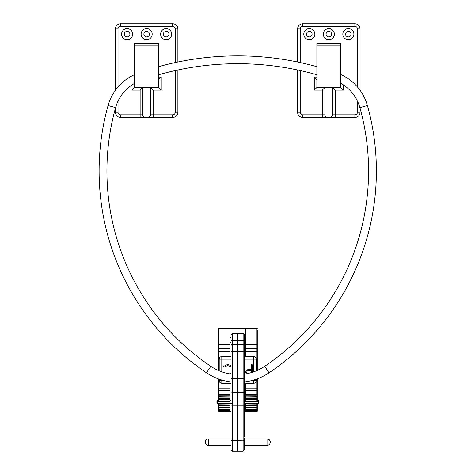 <?xml version="1.0" encoding="UTF-8"?>
<svg xmlns="http://www.w3.org/2000/svg" width="475" height="475" viewBox="0 0 475 475"><rect width="100%" height="100%" fill="white"/><g stroke="black" fill="none" stroke-linecap="round" stroke-linejoin="round"><path stroke-width="0.71" d="M340.818 83.309A40.345 40.345 0 0 1 359.89 107.617A235.547 235.547 0 0 1 264.658 366.332A48.153 48.153 0 0 1 244.441 374.086M216.927 403.162L216.927 400.651M217.253 400.336L217.253 403.53L231.058 403.53M258.572 400.651L258.572 403.162M258.246 403.477L258.246 400.336M231.058 445.396L231.058 438.888L208.472 438.888L208.472 445.396L231.058 445.396L231.058 449.95L231.058 431.437M231.058 391.911L232.358 392.314L232.358 438.971A1.3 0.338 0 0 1 231.058 438.633L231.058 334.78L231.058 337.381L229.942 337.381M229.942 342.588L231.058 342.588L231.058 345.01M231.058 440.473L243.141 440.194L243.141 438.971A1.3 0.338 180 0 0 244.441 438.633L244.441 440.473L243.141 440.194L243.141 451.25L237.749 451.25L237.749 438.971L232.358 438.971L232.358 451.25L237.749 451.25L237.749 333.474L243.141 333.474L244.441 334.78L244.441 436.893M231.058 408.399L231.058 406.766M231.058 345.45L231.058 346.293M231.058 377.797L231.058 393.49M231.058 403.679L231.058 404.902M231.058 342.588L231.058 337.47M231.058 345.711A1.3 1.164 0 0 1 232.358 344.553L232.358 392.314L237.749 392.314L237.749 333.474L232.358 333.474L232.358 344.553L243.141 344.553A1.3 1.164 0 0 1 244.441 345.711M244.441 440.473L244.441 449.95L244.441 438.888L267.033 438.888L267.033 445.396A3.254 3.254 0 0 0 270.281 442.142A3.254 3.254 0 0 0 267.033 438.888M244.441 345.01L244.441 337.47M245.557 337.381L244.441 337.381L244.441 334.78M244.441 346.293L244.441 345.052M231.058 404.884A1.3 0.338 0 0 0 232.358 405.217L243.141 405.217L243.141 438.971L237.749 438.971L237.749 392.314L243.141 392.314L244.441 391.911M244.441 395.491L244.441 393.49M244.441 435.278L244.441 434.94M244.441 404.902L244.441 403.679M244.441 431.437L244.441 407.111M244.441 405.341L244.441 406.808M244.441 342.588L245.557 342.588M257.272 408.773L257.272 407.728M244.441 411.291L245.557 411.291L245.557 410.649L257.272 410.323A0.327 0.327 0 0 1 256.945 410.649L256.945 405.258L245.557 405.258L245.557 404.872L256.945 404.872L257.272 403.53L257.272 407.105L257.272 404.463M257.272 393.312L257.272 397.765M257.272 394.054A0.327 0.327 0 0 1 256.945 394.381L256.945 388.134A0.327 0.327 0 0 1 257.272 388.461L257.272 395.984L256.945 394.381L245.557 394.381L245.557 388.134L256.945 388.134A0.327 0.327 0 0 1 257.272 388.461L257.272 378.848M257.272 409.046A0.327 0.327 0 0 1 256.945 409.367L245.557 409.313L256.945 409.313L257.272 408.999L257.272 411.231L257.272 404.825M257.272 398.115A0.327 0.327 0 0 1 256.945 398.442L257.272 397.884M257.272 403.53L257.272 405.971M257.272 407.164A0.327 0.327 0 0 1 256.945 407.491L245.557 407.39L257.272 407.087M257.272 401.678A0.327 0.327 0 0 1 256.945 401.998L245.557 401.998L245.557 397.991L256.945 397.991L257.272 396.655L257.272 401.678L257.272 399.956L258.572 400.603M257.272 404.7A0.327 0.327 0 0 1 256.945 405.027L257.272 404.581M218.553 378.967L218.553 388.134A0.327 0.327 0 0 0 218.227 388.461A0.327 0.327 0 0 1 218.553 388.134L218.553 394.381A0.327 0.327 0 0 1 218.227 394.054L218.227 380.327L218.227 390.408L229.942 390.408L229.942 401.998L218.553 401.998A0.327 0.327 0 0 1 218.227 401.678L218.227 401.678M218.227 393.621L218.227 394.054M218.227 408.346L218.553 409.313L229.942 409.313L218.553 409.367A0.327 0.327 0 0 1 218.227 409.046L218.227 407.087L229.942 407.491L218.553 407.491A0.327 0.327 0 0 1 218.227 407.164L218.227 404.463L218.553 404.872L229.942 405.027L218.553 405.027A0.327 0.327 0 0 1 218.227 404.7L218.553 404.872L218.553 410.649A0.327 0.327 0 0 1 218.227 410.323L218.227 409.842M218.227 407.461L218.553 410.584L229.942 410.584L229.942 411.291L231.058 411.291M216.927 400.603L218.227 400.277L218.227 397.884L218.553 398.442A0.327 0.327 0 0 1 218.227 398.115L218.227 392.962L229.942 392.962M218.227 397.284L218.227 398.115M218.227 406.558L218.227 407.164M218.227 404.183L218.227 404.7M257.272 330.576L257.272 370.417M257.272 404.884L257.272 408.933L256.945 409.248L245.557 409.248L245.557 407.491M245.557 390.408L257.272 390.408L256.945 378.967M256.292 359.504L257.272 359.504L257.272 349.416M245.557 356.577L245.557 348.098L257.272 348.098L257.272 347.142M245.557 348.098L245.557 328.272L256.945 328.272L257.272 328.593L256.945 328.272A0.327 0.327 0 0 1 257.272 328.593A0.327 0.327 0 0 0 256.945 328.272L256.945 344.601L257.272 344.85M218.227 349.416L218.227 328.593L218.553 328.272L229.942 328.272L229.942 356.577M245.557 411.291L256.945 411.291L256.945 410.649L245.557 410.584L256.945 410.584L257.272 410.258M229.942 411.291L218.553 411.291L218.553 410.649L229.942 410.626L218.553 410.649L218.227 410.305M245.557 410.584L245.557 409.248M218.227 408.999L229.942 409.248L229.942 410.584M229.942 407.491L229.942 409.248M245.557 407.39L256.945 407.301L257.272 406.992M218.227 405.614L218.553 405.258L229.942 405.258L218.227 405.614L218.553 407.301L229.942 407.39M245.557 407.301L245.557 405.258M229.942 405.525L229.942 407.301M245.557 404.872L256.945 404.759L256.945 403.53M218.553 403.53L218.553 404.759L229.942 404.872M245.557 404.759L245.557 403.53M229.942 403.53L229.942 404.759M245.557 401.779L257.272 401.506M218.227 396.655L218.227 401.506L218.553 401.779L229.942 401.779M245.557 401.648L257.272 401.369M218.227 401.369L229.942 401.648M245.557 399.481L257.272 399.641M218.227 399.641L229.942 399.481M245.557 398.145L256.945 398.145L256.945 395.794L245.557 395.794L245.557 394.381M218.227 392.962L218.227 397.729L218.553 398.145L229.942 398.145M218.227 395.984L218.553 395.794L218.553 397.991L229.942 397.991M245.557 397.991L245.557 395.794M229.942 394.381L218.553 394.381L218.553 395.794L229.942 395.794M218.553 388.134L229.942 388.134L229.942 390.408M245.557 388.134L245.557 383.254M229.942 383.254L229.942 388.134M245.557 351.696L256.945 351.696A0.327 0.327 0 0 0 257.272 351.369M218.227 351.369A0.327 0.327 0 0 0 218.553 351.696L229.942 351.696M245.557 328.272L229.942 328.272M218.227 410.964A0.327 0.327 180 0 0 218.553 411.291L231.058 411.558M244.441 411.558L256.945 411.291A0.327 0.327 180 0 0 257.272 410.964M218.227 409.575L218.227 409.046M218.227 406.475L218.227 407.728M218.227 408.933L218.227 405.971M218.227 405.359L218.227 403.625M218.227 404.463L218.227 403.53L218.227 404.463M218.227 400.277L218.227 399.956M218.227 400.722L218.227 401.244M219.207 380.327L218.227 380.327L218.227 378.848M218.227 370.417L218.227 359.504L219.207 359.504M218.553 411.558L218.227 411.231M218.227 328.593A0.327 0.327 0 0 1 218.553 328.272L218.227 328.593A0.327 0.327 0 0 1 218.553 328.272L218.553 344.601L229.942 344.601M257.272 405.359L256.945 405.258M257.272 411.231L256.945 411.558L257.272 411.231M231.058 383.254L221.807 383.254A2.601 2.601 0 0 1 219.207 380.653L219.207 379.198M219.207 370.838L219.207 359.177A2.601 2.601 0 0 1 221.807 356.577L231.058 356.577M256.292 379.198L256.292 380.653A2.601 2.601 0 0 1 253.692 383.254L244.441 383.254M244.441 356.577L253.692 356.577A2.601 2.601 0 0 1 256.292 359.177L256.292 370.838M246.145 373.813L245.753 372.329C245.795 370.933 246.483 370.055 247.831 369.687L251.227 369.514L251.227 364.711L252.16 364.711L252.16 372.347M251.227 372.626L251.227 370.583L249.405 370.559C247.902 370.375 246.994 370.963 246.691 372.323L247.285 373.599M231.058 366.872L227.602 365.512L223.879 367.246L223.066 366.623L227.596 364.444L231.058 365.483M229.716 373.878L231.058 372.952M340.818 74.569A48.153 48.153 0 0 1 367.412 105.515L359.89 107.617A235.547 235.547 0 0 1 264.658 366.332A235.547 235.547 0 0 0 359.89 107.617A235.547 235.547 0 0 1 264.658 366.332A235.547 235.547 0 0 0 359.89 107.617A235.547 235.547 0 0 1 264.658 366.332L269.022 372.81A55.961 55.961 0 0 1 244.441 381.959M306.553 34.158A2.767 2.767 0 0 0 309.326 36.931A2.767 2.767 0 0 0 312.093 34.158A2.767 2.767 0 0 0 309.326 31.392A2.767 2.767 0 0 0 306.553 34.158M303.792 34.158A5.528 5.528 0 0 0 309.326 39.692A5.528 5.528 0 0 0 314.854 34.158A5.528 5.528 0 0 0 309.326 28.631A5.528 5.528 0 0 0 303.792 34.158M326.076 34.158A2.767 2.767 0 0 0 328.843 36.931A2.767 2.767 0 0 0 331.615 34.158A2.767 2.767 0 0 0 328.843 31.392A2.767 2.767 0 0 0 326.076 34.158M323.315 34.158A5.528 5.528 0 0 0 328.843 39.692A5.528 5.528 0 0 0 334.376 34.158A5.528 5.528 0 0 0 328.843 28.631A5.528 5.528 0 0 0 323.315 34.158M345.598 34.158A2.767 2.767 0 0 0 348.365 36.931A2.767 2.767 0 0 0 351.138 34.158A2.767 2.767 0 0 0 348.365 31.392A2.767 2.767 0 0 0 345.598 34.158M342.837 34.158A5.528 5.528 0 0 0 348.365 39.692A5.528 5.528 0 0 0 353.899 34.158A5.528 5.528 0 0 0 348.365 28.631A5.528 5.528 0 0 0 342.837 34.158M316.872 45.873L316.872 87.519L340.818 87.519L340.818 43.272L316.872 43.272L316.872 45.873L340.818 45.873M360.08 108.288L360.08 112.242A5.207 5.207 0 0 1 354.872 117.45L326.848 117.45L325.345 116.232L324.942 115.781L324.942 87.519L322.341 90.119L314.272 90.119L314.272 77.104L316.872 79.711M330.843 117.45L332.749 115.781L332.749 87.519L335.35 90.119L335.35 114.843L354.872 114.843A2.601 2.601 0 0 0 357.473 112.242L357.473 101.157M297.611 61.999L297.611 28.957A5.207 5.207 0 0 1 302.818 23.75L354.872 23.75A5.207 5.207 0 0 1 360.08 28.957L360.08 90.286M326.848 117.45L302.818 117.45A5.207 5.207 0 0 1 297.611 112.242L297.611 69.979M340.818 87.519L343.419 90.119L335.35 90.119M316.872 87.519L314.272 90.119M124.361 34.158A2.767 2.767 0 0 0 127.134 36.931A2.767 2.767 0 0 0 129.901 34.158A2.767 2.767 0 0 0 127.134 31.392A2.767 2.767 0 0 0 124.361 34.158M121.6 34.158A5.528 5.528 0 0 0 127.134 39.692A5.528 5.528 0 0 0 132.662 34.158A5.528 5.528 0 0 0 127.134 28.631A5.528 5.528 0 0 0 121.6 34.158M143.883 34.158A2.767 2.767 0 0 0 146.656 36.931A2.767 2.767 0 0 0 149.423 34.158A2.767 2.767 0 0 0 146.656 31.392A2.767 2.767 0 0 0 143.883 34.158M141.123 34.158A5.528 5.528 0 0 0 146.656 39.692A5.528 5.528 0 0 0 152.184 34.158A5.528 5.528 0 0 0 146.656 28.631A5.528 5.528 0 0 0 141.123 34.158M163.406 34.158A2.767 2.767 0 0 0 166.173 36.931A2.767 2.767 0 0 0 168.946 34.158A2.767 2.767 0 0 0 166.173 31.392A2.767 2.767 0 0 0 163.406 34.158M160.645 34.158A5.528 5.528 0 0 0 166.173 39.692A5.528 5.528 0 0 0 171.707 34.158A5.528 5.528 0 0 0 166.173 28.631A5.528 5.528 0 0 0 160.645 34.158M134.68 45.873L134.68 87.519L158.626 87.519L158.626 43.272L134.68 43.272L134.68 45.873L158.626 45.873M177.888 69.979L177.888 112.242A5.207 5.207 0 0 1 172.68 117.45L144.655 117.45L142.749 115.781L142.749 87.519L140.149 90.119L132.08 90.119L132.08 84.906M148.651 117.45L150.557 115.781L150.557 87.519L153.158 90.119L153.158 114.843L172.68 114.843A2.601 2.601 0 0 0 175.281 112.242L175.281 70.543M115.419 90.286L115.419 28.957A5.207 5.207 0 0 1 120.626 23.75L172.68 23.75A5.207 5.207 0 0 1 177.888 28.957L177.888 61.999M144.655 117.45L120.626 117.45A5.207 5.207 0 0 1 115.419 112.242L115.419 108.288M158.626 79.711L161.227 77.104L161.227 90.119L153.158 90.119M158.626 87.519L161.227 90.119M134.68 87.519L132.08 90.119M316.872 66.66A295.408 295.408 0 0 0 158.626 66.66M316.872 74.777A287.601 287.601 0 0 0 158.626 74.777M367.412 105.515A243.354 243.354 0 0 1 269.022 372.81M231.058 381.959A55.961 55.961 0 0 1 206.477 372.81A243.354 243.354 0 0 1 108.086 105.515A48.153 48.153 0 0 1 134.68 74.569M231.058 374.086A48.153 48.153 0 0 1 210.841 366.332A235.547 235.547 0 0 1 115.609 107.617A40.345 40.345 0 0 1 134.68 83.309M231.058 403.762A1.3 0.784 0 0 1 232.358 402.978L243.141 402.978A1.3 0.784 0 0 1 244.441 403.762M231.058 378.058A1.3 0.517 0 0 0 232.358 378.575L243.141 378.575A1.3 0.517 0 0 0 244.441 378.058M231.058 352.61A1.3 1.164 0 0 1 232.358 351.447L243.141 351.447A1.3 1.164 0 0 1 244.441 352.61M231.058 340.795L244.441 340.795M244.441 404.884A1.3 0.338 0 0 1 243.141 405.217L243.141 333.474M256.945 370.559L256.945 344.601L245.557 344.601M218.227 344.85L218.553 344.601L218.553 348.098L229.942 348.098M245.557 407.568L257.272 407.627M218.227 407.627L229.942 407.568M245.557 405.525L257.272 405.614M256.945 401.998L256.945 398.442L245.557 398.442M229.942 398.442L218.553 398.442L218.553 401.998M245.557 399.736L257.272 399.879M218.227 399.879L229.942 399.736M245.557 396.031L257.272 396.203M218.227 396.203L229.942 396.031M245.557 392.962L257.272 392.962M256.292 380.327L256.945 380.327L256.945 388.134M218.227 348.098L218.553 348.098L218.553 370.559M245.557 348.781L257.272 348.781M218.227 348.781L229.942 348.781M253.692 371.836L253.692 359.177L244.441 359.177M231.058 359.177L221.807 359.177L221.807 371.836M221.807 380.042L221.807 380.653L224.022 380.653M251.477 380.653L253.692 380.653L253.692 380.042M256.292 380.653A2.601 2.601 0 0 1 253.692 383.254L253.692 380.653L256.292 380.653M221.807 383.254A2.601 2.601 0 0 1 219.207 380.653L221.807 380.653L221.807 383.254M219.207 359.177A2.601 2.601 0 0 1 221.807 356.577L221.807 359.177L219.207 359.177M253.692 356.577A2.601 2.601 0 0 1 256.292 359.177L253.692 359.177L253.692 356.577M316.872 84.912L340.818 84.912M354.872 26.351L354.872 23.75A5.207 5.207 0 0 1 360.08 28.957L357.473 28.957A2.601 2.601 0 0 0 354.872 26.351L302.818 26.351A2.601 2.601 0 0 0 300.218 28.957L300.218 62.552M357.473 112.242L360.08 112.242A5.207 5.207 0 0 1 354.872 117.45L354.872 114.843M302.818 114.843L302.818 117.45A5.207 5.207 0 0 1 297.611 112.242L300.218 112.242A2.601 2.601 0 0 0 302.818 114.843L322.341 114.843L322.341 90.119M300.218 28.957L297.611 28.957A5.207 5.207 0 0 1 302.818 23.75L302.818 26.351M314.272 77.104L316.872 77.104M343.419 84.906L343.419 90.119M357.473 86.996L357.473 28.957M300.218 70.543L300.218 112.242M332.749 114.843L335.35 114.843L335.35 117.45M322.341 117.45L322.341 114.843L324.942 114.843M134.68 84.912L158.626 84.912M172.68 26.351L172.68 23.75A5.207 5.207 0 0 1 177.888 28.957L175.281 28.957A2.601 2.601 0 0 0 172.68 26.351L120.626 26.351A2.601 2.601 0 0 0 118.026 28.957L118.026 86.996M175.281 112.242L177.888 112.242A5.207 5.207 0 0 1 172.68 117.45L172.68 114.843M120.626 114.843L120.626 117.45A5.207 5.207 0 0 1 115.419 112.242L118.026 112.242A2.601 2.601 0 0 0 120.626 114.843L140.149 114.843L140.149 90.119M118.026 28.957L115.419 28.957A5.207 5.207 0 0 1 120.626 23.75L120.626 26.351M158.626 77.104L161.227 77.104M175.281 62.552L175.281 28.957M118.026 101.157L118.026 112.242M150.557 114.843L153.158 114.843L153.158 117.45M140.149 117.45L140.149 114.843L142.749 114.843M206.477 372.81L210.841 366.332M108.086 105.515L115.609 107.617M216.927 403.21L217.253 403.53M258.572 403.21L258.246 403.53L244.441 403.53M229.942 400.277L231.058 400.277M244.441 400.277L245.557 400.277M208.472 438.888A3.254 3.254 0 0 0 205.218 442.142A3.254 3.254 0 0 0 208.472 445.396M244.441 445.396L267.033 445.396M232.358 333.474L231.058 334.78M232.358 451.25L231.058 449.95M243.141 451.25L244.441 449.95M245.557 405.027L256.945 405.027"/></g></svg>
